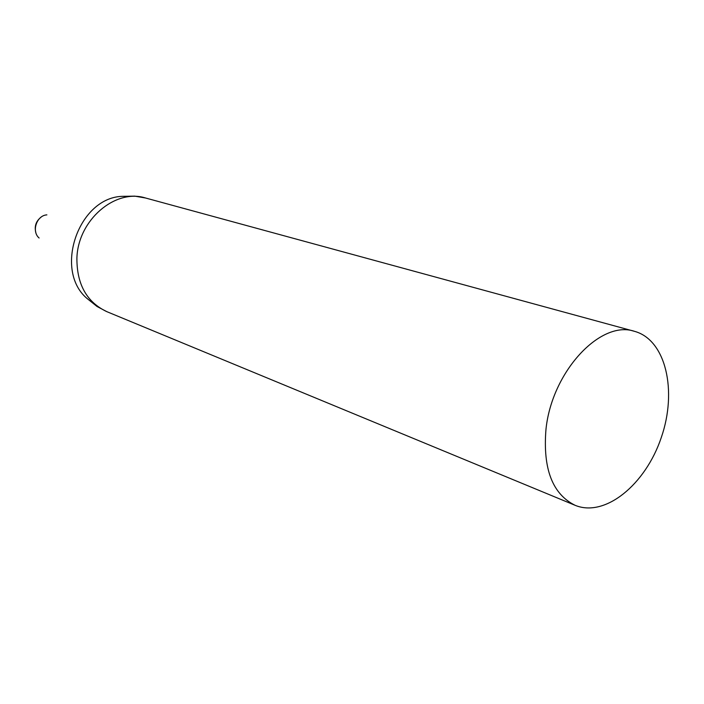 <?xml version="1.0" encoding="UTF-8"?>
<svg xmlns="http://www.w3.org/2000/svg" width="704" height="704" viewBox="0 0 704 704"><rect width="100%" height="100%" fill="white"/><g stroke="black" fill="none" stroke-linecap="round" stroke-linejoin="round"><path stroke-width="1.06" d="M39.107 238.005C31.284 231.44 36.678 215.389 46.886 214.87M545.952 429.59C551.663 371.862 600.547 319.59 634.524 331.338C665.905 339.838 677.521 390.905 661.258 437.598C645.55 484.484 605.132 517.774 575.106 505.305C552.517 494.146 542.802 468.908 545.952 429.59M76.903 258.227C77.862 220.167 115.262 188.294 145.587 198.009L134.746 196.134L123.737 196.319C78.408 196.046 52.43 272.096 88.458 299.614L97.046 306.495L106.77 311.634C86.75 302.122 76.798 284.319 76.903 258.227M41.052 217.184C35.992 221.162 34.25 226.274 35.816 232.514M634.524 331.338L145.587 198.009M575.106 505.305L106.77 311.634"/></g></svg>
